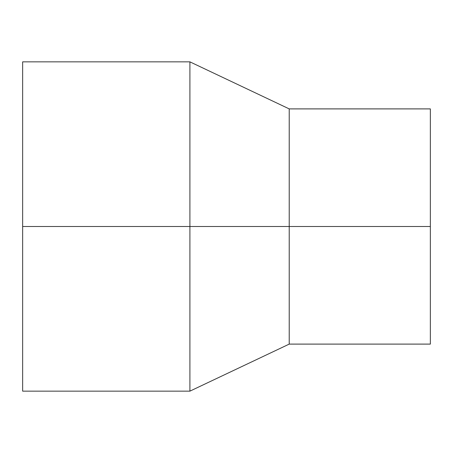 <?xml version="1.0" encoding="UTF-8"?>
<svg xmlns="http://www.w3.org/2000/svg" width="453" height="453" viewBox="0 0 453 453"><rect width="100%" height="100%" fill="white"/><g stroke="black" fill="none" stroke-linecap="round" stroke-linejoin="round"><path stroke-width="0.68" d="M22.65 226.5L22.65 61.851L189.909 61.851L189.909 391.149L22.65 391.149L22.65 226.5L289.224 226.5L289.224 344.104L189.909 391.149M189.909 61.851L289.224 108.896L289.224 226.5L430.35 226.5L430.35 344.104L289.224 344.104M289.224 108.896L430.35 108.896L430.35 226.5"/></g></svg>
